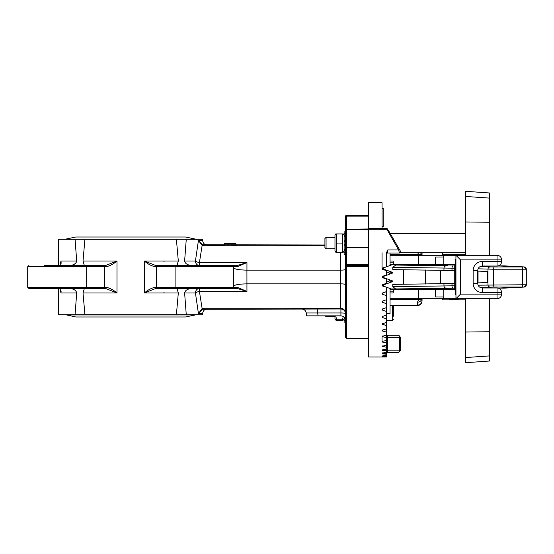 <?xml version="1.0" encoding="UTF-8"?>
<svg xmlns="http://www.w3.org/2000/svg" width="554" height="554" viewBox="0 0 554 554"><rect width="100%" height="100%" fill="white"/><g stroke="black" fill="none" stroke-linecap="round" stroke-linejoin="round"><path stroke-width="0.83" d="M489.466 355.91L489.466 361.021L465.471 362.704L465.471 357.559L489.466 355.91L489.466 298.71M489.466 331.735L465.471 332.047L465.471 357.559M465.471 332.047L465.471 298.71M465.471 255.29L465.471 221.953L489.466 222.265L489.466 192.979L465.471 191.296L465.471 221.953M489.466 255.29L489.466 222.265M334.976 316.653L326.043 316.653L326.043 315.849M393.479 316.216L393.479 305.566L393.479 316.216M442.618 298.71L442.618 299.853L465.471 299.853M400.182 252.776L465.471 252.776L442.618 252.776L442.618 255.29M233.622 287.284A1.143 1.143 0 0 1 232.479 288.426A1.143 1.143 0 0 0 233.622 287.284L155.196 287.284A1.143 0.686 90 0 0 155.882 288.426L237.14 288.426A1.143 0.81 -90 0 0 237.929 287.568L233.622 287.284L233.622 266.716L237.929 266.432L246.946 262.561L199.419 262.561A4.571 1.558 10.1 0 1 195.437 261.003L198.429 240.436L202.134 245.436L202.466 244.75L198.429 240.436L202.653 240.436L202.653 239.293L58.669 239.293L58.572 265.567M59.839 288.835A1.143 0.727 -55.4 0 0 59.936 288.925A1.143 0.727 -55.4 0 0 60.061 288.987L58.426 288.426L58.669 314.707L202.653 314.707L202.653 313.564C202.923 310.794 204.447 309.271 207.224 308.993M60.975 292.969L61.113 291.515L60.968 292.997L76.701 292.997L75.06 314.707M75.06 239.293L76.701 261.003L60.968 261.003L61.113 263.358M75.226 263.552L74.257 264.223M72.401 265.089L71.965 265.228M175.909 288.426A1.143 0.81 90 0 1 175.099 287.284L175.099 266.716L233.622 266.716A1.143 1.143 0 0 0 232.479 265.574L155.882 265.574L144.331 261.003C147.89 264.071 151.512 265.975 155.196 266.716A1.143 0.686 -90 0 1 155.882 265.574L164.143 265.574M76.701 292.997C76.223 290.455 73.883 288.932 69.686 288.426L69.707 288.426M106.126 287.284L27.7 287.284L28.843 288.426L105.44 288.426L84.367 288.426L83.01 292.997L116.991 292.997C113.432 289.929 109.81 288.025 106.126 287.284A1.143 0.686 90 0 1 105.44 288.426L116.991 292.997L116.991 261.003L105.44 265.574L44.244 265.574M84.928 314.707L83.01 292.997M85.413 265.574A1.143 0.81 90 0 1 86.223 266.716L106.126 266.716C109.81 265.975 113.432 264.071 116.991 261.003L83.01 261.003L84.928 239.293M155.196 287.284C151.512 288.025 147.89 289.929 144.331 292.997L178.312 292.997L176.394 314.707M176.394 239.293L178.312 261.003L144.331 261.003L144.331 292.997L155.882 288.426L176.955 288.426L178.312 292.997M191.642 288.426C187.467 288.911 185.126 290.435 184.621 292.997L195.437 292.997A4.571 1.558 169.9 0 1 199.419 291.439L246.946 291.439L237.929 287.568M186.262 314.707L184.621 292.997M368.341 215.291L346.631 215.291A1.143 1.143 0 0 0 345.488 216.441L345.488 337.559L345.488 322.144L344.117 322.144L345.488 322.144M202.653 240.436C202.923 243.206 204.447 244.729 207.224 245.007L224.245 245.007L224.245 243.635L235.907 243.635L235.907 245.007L236.932 245.007M291.778 245.007L296.348 245.007M324.921 245.007L202.48 244.75M235.907 245.007L233.061 245.007L233.061 243.635M308.869 245.007L310.288 245.007M232.943 245.007L232.943 243.635M231.849 245.007L231.849 243.635M345.488 299.728L345.488 296.425M345.488 337.559L346.631 338.709L346.631 266.522L345.488 266.716A1.143 1.143 0 0 1 346.631 265.574L346.631 247.811L368.341 247.811M368.341 265.574L346.631 265.574A1.143 1.143 0 0 0 345.488 266.716M204.059 308.993L204.087 308.246L202.134 308.564L202.466 309.25L340.918 308.993C343.688 309.271 345.211 310.794 345.488 313.564C345.211 310.337 343.688 308.564 340.918 308.246L204.087 308.246M202.653 313.564L198.429 313.564L195.437 292.997A4.571 4.113 -90 0 1 199.551 288.426L199.419 291.439L202.134 308.564L198.429 313.564L202.466 309.25M344.041 310.233A4.571 4.571 0 0 0 340.918 308.993L317.158 308.993L317.684 312.968L340.918 312.968A4.571 0.596 180 0 1 345.488 313.564L345.135 311.812M191.642 265.574C187.439 265.068 185.098 263.545 184.621 261.003L195.437 261.003A4.571 4.113 -90 0 0 199.551 265.574L199.419 262.561L202.134 245.436L204.087 245.754L204.059 245.007M233.622 267.727C234.39 269.161 238.822 269.964 246.918 270.144L340.786 270.144L340.752 308.993M217.078 288.426L237.14 288.426L246.946 291.439L246.918 270.144M233.622 286.273C234.39 284.839 238.822 284.036 246.918 283.856M233.622 266.716A1.143 1.143 0 0 0 232.479 265.574L237.14 265.574A1.143 0.81 -90 0 1 237.929 266.432M246.946 270.144L246.946 262.561L237.14 265.574L176.955 265.574L178.312 261.003M60.975 261.038L61.113 262.52M106.126 266.716A1.143 0.686 -90 0 0 105.44 265.574L84.367 265.574L83.01 261.003M58.433 265.574L60.061 265.013A1.143 0.727 -124.6 0 0 59.936 265.075A1.143 0.727 -124.6 0 0 59.839 265.165M60.061 265.013L60.968 261.003L60.968 263.579M69.686 265.574C73.855 265.089 76.196 263.566 76.701 261.003M58.426 288.426L59.936 288.925L61.113 291.515M60.968 290.421L60.968 292.997L60.061 288.987M84.374 288.426L94.893 288.426M184.621 261.003L186.262 239.293M340.918 308.246L340.918 315.849L318.065 315.849L317.684 312.968L318.065 315.849L306.632 315.849L306.258 312.968L317.684 312.968M345.488 269.341C345.19 269.84 343.625 270.103 340.786 270.144L340.786 252.208M345.488 284.659C345.19 284.16 343.625 283.897 340.786 283.856L246.946 283.856M344.117 252.562L344.117 250.145L345.488 250.145L345.488 252.562L344.117 252.562L344.117 254.272L345.488 254.272L345.488 257.575M340.918 315.849C343.688 316.126 345.211 317.65 345.488 320.42M435.645 289.569L443.768 289.569L443.768 296.999L435.645 296.999L435.645 289.569L394.012 289.569L393.049 292.997L390.051 292.997L390.051 288.509M390.051 280.608L390.051 280.158M390.051 273.842L390.051 273.392M390.051 265.491L390.051 264.431L435.645 264.431L435.645 257.001L443.768 257.001L443.768 264.431L454.73 264.431L454.73 289.569L443.768 289.569M383.652 269.258L383.043 269.473M382.052 228.352L382.052 202.722L368.341 202.722L368.341 229.273L386.851 229.273L398.617 249.944L399.607 249.757L388.541 230.589M382.052 252.776L382.052 268.642L382.502 267.998L386.623 266.744M386.623 254.148A1.143 1.143 0 0 1 387.765 253.005L399.496 253.005L398.617 249.944L387.765 249.944L386.623 252.395L386.623 266.509M386.623 313.564L390.051 313.564L390.051 299.582L418.782 299.582L417.474 302.193L417.474 305.136L390.051 305.136M386.623 287.256L382.502 286.002L382.052 285.358L382.502 284.721L386.623 283.226L386.623 279.147L382.502 277.644L382.052 277L382.502 276.356L386.623 274.853L386.623 270.774L382.502 269.279L382.052 268.642M386.623 356.298L386.623 356.748L382.052 356.547L386.623 356.298L386.623 355.661L382.502 355.107L386.623 354.768L386.623 355.661M386.623 356.963L382.502 356.984L386.623 356.748M386.623 352.386L386.623 353.708L382.052 353.071L386.623 352.386L386.623 350.917L382.502 350.336L382.052 350.073L382.502 349.809L386.623 349.172L386.623 350.917M386.623 354.768L386.623 353.708M386.623 345.177L386.623 347.316L382.052 346.271L386.623 345.177L386.623 342.947L382.502 342.088L382.052 341.714L382.502 341.333L386.623 340.426L386.623 342.947M386.623 349.172L386.623 347.316M386.623 334.99L386.623 337.857L382.052 336.444L386.623 334.99L386.623 332.095L382.502 331.001L382.052 330.523L382.502 330.046L386.623 328.91L386.623 332.095M386.623 340.426L386.623 337.857M386.623 322.262L386.623 325.731L382.052 324.014L386.623 322.262L386.623 318.834L382.502 317.553L382.052 316.992L382.502 316.438L386.623 315.122L386.623 318.834M386.623 328.91L386.623 325.731M386.623 307.567L386.623 311.48L382.502 310.122L382.052 309.534L382.502 308.945L386.623 307.567L386.623 303.744L382.502 302.332L382.052 301.715L382.502 301.106L386.623 299.672L386.623 303.744M386.623 315.122L386.623 311.48M385.404 291.965L386.623 292.394L386.623 295.718L382.502 294.257L382.052 293.634L382.502 292.997L386.623 291.529L386.623 287.491M386.623 299.672L386.623 295.718M383.043 284.527L383.652 284.742M386.623 336.105L387.765 336.105L386.623 336.728M382.052 356.991L368.341 356.991L368.341 229.273M386.623 335.274L398.838 335.274L399.496 337.559L399.496 350.121L398.838 352.406L400.639 350.121L387.765 350.121L387.765 337.559L400.487 337.559M368.341 228.352L386.588 228.352L386.851 229.273A1.143 0.616 150 0 1 387.842 229.384M399.496 253.005A1.143 1.143 0 0 0 400.487 251.287A1.143 1.143 0 0 1 399.496 253.005A1.143 1.143 0 0 0 400.487 251.287L399.607 249.757M386.623 353.113L387.765 352.275M386.623 350.121L387.765 350.121L387.765 352.406L387.246 352.531M382.052 226.724L383.195 226.724L383.195 208.436L382.052 208.436M455.928 255.29L455.963 298.696L460.512 294.139L460.512 259.861L497.049 259.861L497.049 255.29L390.051 255.29L390.051 264.431M393.049 292.997L390.051 292.997L390.051 298.71L497.049 298.71L497.049 294.139L460.512 294.139M454.73 289.569L454.349 289.001L415.652 289.001L415.652 289.569M390.051 253.005L390.051 255.29M417.654 252.776L418.782 254.418L421.345 255.29M390.051 298.71L390.051 299.582M421.345 298.71L418.782 299.582A4.571 4.432 -134.7 0 0 421.552 298.71M390.051 254.418L418.782 254.418A4.571 4.432 -45.3 0 1 421.552 255.29M422.044 300.635L422.044 298.71L422.044 300.635A4.571 4.501 180 0 1 417.474 305.136L417.474 305.566C420.251 305.296 421.774 303.772 422.044 300.995M422.044 255.29L422.044 253.005L422.044 255.29M455.125 294.714L455.125 259.286L455.921 259.286L455.921 294.714L455.125 294.714L455.921 294.714M455.125 259.286L455.921 259.286M448.103 298.71L457.472 298.71M404.988 288.973L404.926 289.569M404.926 264.431L404.988 265.027M393.049 261.003L390.051 261.003L393.049 261.003L394.012 264.431M390.051 262.146L393.368 262.146M390.051 291.854L393.368 291.854M390.051 289.569L394.012 289.569M454.73 264.999L454.349 264.999L454.73 264.431M443.768 264.431L435.645 264.431M457.472 255.29L448.103 255.29M460.512 259.861L455.963 255.304M497.049 287.969L482.312 287.969L482.312 292.54L497.049 292.54L497.049 294.139L501.619 294.139L501.599 292.54A4.571 4.571 0 0 0 497.049 287.969L497.049 292.54L501.619 292.54M497.049 266.031A4.571 4.571 0 0 0 501.619 261.46L501.619 259.861L497.049 259.861L497.049 266.031L482.312 266.031L482.312 261.46A9.176 9.141 180 0 0 473.137 270.601L473.137 283.399A9.176 9.141 180 0 0 482.312 292.54M454.73 289.001L454.349 289.001M454.349 264.999L415.652 264.999L415.652 264.431M477.707 271.093L487.589 271.467L487.589 282.533L477.707 282.907M446.704 265.823L395.701 265.054L392.793 267.326L392.793 269.618L454.73 270.504M395.701 265.054L402.391 265.006A2.285 1.6 -89.6 0 1 402.405 265.006L400.126 264.985M402.391 288.994A2.285 1.6 -90.4 0 0 402.405 288.994L447.611 288.544L391.249 288.953L395.701 288.946L392.793 286.674L392.793 284.382L454.73 283.496M391.249 288.953L384.254 286.39A0.921 0.914 90 0 1 384.254 284.666L392.107 281.792A0.575 0.575 20 0 0 392.1 280.712L384.254 277.859A0.914 0.914 0 0 1 384.254 276.141L392.1 273.288A0.575 0.575 -20 0 0 392.107 272.208L384.254 269.334A0.921 0.914 90 0 1 384.254 267.61L391.249 265.047M403.693 269.729L403.693 284.271M440.499 270.31L440.499 283.69M478.04 282.893L478.04 271.107M425.472 270.006L425.472 283.994M454.73 285.788L392.793 286.674M457.355 255.29L457.472 254.715L450.16 254.715L457.472 254.715L459.605 255.29M448.83 298.71L450.16 299.285L457.472 299.285L459.605 298.71M392.107 272.208L389.808 273.108M389.808 280.892L392.107 281.792M389.732 279.853A0.575 0.568 -70 0 1 389.732 280.926L386.623 282.125L389.732 280.926L389.732 279.853M389.732 273.074A0.575 0.568 -110 0 1 389.732 274.147L389.746 273.094L386.623 271.862L389.746 273.094M392.793 267.326L454.73 268.212M457.355 298.71L457.472 299.285M324.921 238.49L324.921 247.638L326.064 248.781L326.064 237.347L324.921 238.49M368.341 247.299L346.631 247.299L346.631 247.811L345.488 247.853L345.488 249.411L344.117 249.411L344.117 244.833L345.488 244.833M345.488 320.441L344.117 320.441L344.117 322.144M344.117 320.441L344.117 318.481L345.052 318.481M344.803 318.017L344.117 318.017L344.117 318.481M344.117 318.017L344.117 317.283M345.488 231.856L344.117 231.856L344.117 233.559L345.488 233.559M345.488 236.717L344.117 236.717L344.117 240.838L345.488 240.838M345.488 245.29L344.117 245.29M345.488 254.272L344.117 254.272M344.117 250.145L344.117 249.411M345.488 244.446L344.117 244.446L344.117 244.833M344.117 244.446L344.117 241.683L345.488 241.683M345.488 241.295L344.117 241.295L344.117 241.683M344.117 241.295L344.117 240.838M344.117 236.717L344.117 235.983L345.488 235.983M345.488 235.519L344.117 235.519L344.117 235.983M344.117 235.519L344.117 233.559M335.786 315.849L336.583 319.783L342.511 319.783L343.245 316.486M336.583 319.783L335.772 320.087L336.583 320.344L342.511 320.344L343.314 320.087L342.511 319.783M335.772 320.087L334.976 318.709L334.976 315.849M342.511 252.208L342.511 243.061L336.583 243.061L336.583 252.208L335.766 252.208L342.511 252.208M342.511 243.061L342.511 233.92L336.583 233.92L336.583 243.061M342.511 233.92L343.321 233.92L342.511 233.92M336.583 233.92L335.766 233.92L336.583 233.92M335.766 252.208L334.976 250.837L334.976 235.291L335.766 233.92M489.466 198.09L465.471 196.441M392.336 305.566L392.336 320.648L393.479 319.506M442.618 254.778L449.682 254.778M457.701 254.778L465.471 254.778M66.099 314.963L195.223 314.963L185.507 316.992L75.815 316.992L65.656 314.707M195.666 239.293L65.656 239.293M368.341 264.473L345.488 264.507M345.488 247.853A1.143 0.547 0 0 1 346.631 247.299L346.631 229.564L368.341 229.564M345.488 230.443A1.143 0.879 0 0 1 346.631 229.564L346.631 216.143L368.341 216.143M368.341 228.982L345.488 229.28M346.631 216.143L346.631 215.291A1.143 1.143 0 0 0 345.488 216.441L346.631 216.143M228.144 245.007L228.144 243.635M368.341 266.522L346.631 266.522L346.631 265.574M204.087 245.754L324.921 245.754M155.196 266.716L156.63 266.716L156.63 287.284A1.143 0.81 90 0 0 157.433 288.426M175.909 265.574A1.143 0.81 -90 0 0 175.099 266.716L156.63 266.716A1.143 0.81 -90 0 1 157.433 265.574M103.889 288.426A1.143 0.81 90 0 0 104.692 287.284L104.692 266.716A1.143 0.81 -90 0 0 103.889 265.574M28.843 288.426L27.7 287.284L27.7 266.716L28.843 265.574L27.7 266.716L86.223 266.716L86.223 287.284A1.143 0.81 90 0 1 85.413 288.426M382.502 267.998L382.502 269.279M382.502 286.002L382.502 284.721M382.502 294.257L382.502 292.997M382.502 302.332L382.502 301.106M382.502 310.122L382.502 308.945M382.502 317.553L382.502 316.438M382.502 324.533L382.502 323.494M382.502 331.001L382.502 330.046M382.502 336.874L382.502 336.008M382.502 342.088L382.502 341.333M382.502 346.589L382.502 345.945M382.502 350.336L382.502 349.809M382.502 353.272L382.502 352.87M386.623 337.559L387.765 337.559L387.765 336.105M400.487 350.121L400.639 337.559L398.838 335.274M387.765 253.005L387.765 249.944M418.353 264.431L418.353 255.29M443.636 257.001L443.636 255.29M418.353 298.71L418.353 289.569M421.926 298.71A4.571 4.501 180 0 1 417.474 302.193M420.306 252.776A4.571 4.501 -0 0 1 421.926 255.29M422.01 252.776A4.571 4.501 0 0 1 422.044 253.365M501.619 261.46L482.312 261.46M443.636 298.71L443.636 296.999M477.686 270.601L473.137 270.601M477.686 283.399L473.137 283.399M422.508 289.569L422.508 289.001M422.508 264.431L422.508 264.999M395.701 288.946L452.909 288.087A2.285 0.914 89.8 0 1 451.995 285.802L451.995 283.503M446.219 288.149A2.285 2.251 87.8 0 1 443.969 285.864L443.969 283.579M480.214 287.471L492.894 287.069A2.285 0.409 90 0 0 493.302 284.784L493.302 269.216L522.547 269.216L522.547 284.784L478.067 285.178M478.067 268.822L493.302 269.216A2.285 0.409 90 0 0 492.894 266.931L490.235 266.917A2.285 2.251 92.2 0 0 487.984 269.202L487.984 284.798A2.285 2.251 87.8 0 0 490.235 287.083M526.293 284.798A2.285 2.285 -97.4 0 1 524.306 287.062L526.3 284.798L526.293 269.202L526.3 284.798L522.547 284.784A2.285 0.409 90 0 1 522.138 287.069L498.261 288.135L504.514 288.115A2.285 2.237 -91.9 0 1 504.438 288.115M504.438 265.885A2.285 2.237 -88.1 0 1 504.514 265.885L498.261 265.865L522.138 266.931A2.285 0.409 90 0 1 522.547 269.216L526.3 269.202L524.306 266.938A2.285 2.285 -82.6 0 1 526.293 269.202M384.254 284.084L384.254 284.666M384.254 269.916L384.254 269.334M443.969 270.421L443.969 268.136A2.285 2.251 92.2 0 1 446.219 265.851M451.995 270.497L451.995 268.198A2.285 0.914 90.2 0 1 452.909 265.913M452.909 288.087L454.73 288.08M492.894 287.069L522.138 287.069M490.235 266.917L480.214 266.529M504.514 288.115L524.306 287.062A2.285 2.285 -97.4 0 1 524.015 287.083M522.138 266.931L492.894 266.931M524.015 266.917A2.285 2.285 -82.6 0 1 524.306 266.938L504.514 265.885M402.391 265.006L447.611 265.456L402.405 265.006M344.117 250.609L345.488 250.609M325.24 315.849L326.043 316.653M392.336 320.648L386.623 320.648M465.471 233.352L390.134 233.352M195.666 314.707L195.223 314.963M195.223 239.037L185.507 237.008L75.815 237.008L66.099 239.037M346.631 338.709L368.341 338.709M343.729 309.963L344.872 311.279M58.426 265.574L59.936 265.075L61.113 262.485M306.258 312.968C305.732 310.517 304.222 309.194 301.722 308.993M163.34 292.997L164.143 292.671M164.143 261.329L163.34 261.003M382.052 341.714L382.052 336.444M386.588 228.352L387.578 228.927M387.765 352.406L398.838 352.406M417.474 305.566L390.051 305.566M501.619 259.861A4.571 4.571 0 0 0 497.049 255.29M497.049 298.71A4.571 4.571 0 0 0 501.619 294.139M482.312 266.031C479.515 266.294 477.984 267.817 477.707 270.601L477.707 283.399C477.984 286.183 479.515 287.706 482.312 287.969M447.487 289.569L447.487 289.001M447.487 264.999L447.487 264.431M383.652 284.306L383.652 285.525M383.652 269.694L383.652 268.475M402.405 288.994L400.168 289.015M446.669 288.177L448.034 289.001M448.034 264.999L446.669 265.823M448.83 255.29L450.16 254.715M344.117 318.709L343.314 320.087M334.976 237.347L326.064 237.347M334.976 248.781L326.064 248.781M344.117 235.291L343.321 233.92M344.117 250.837L343.321 252.208"/></g></svg>
